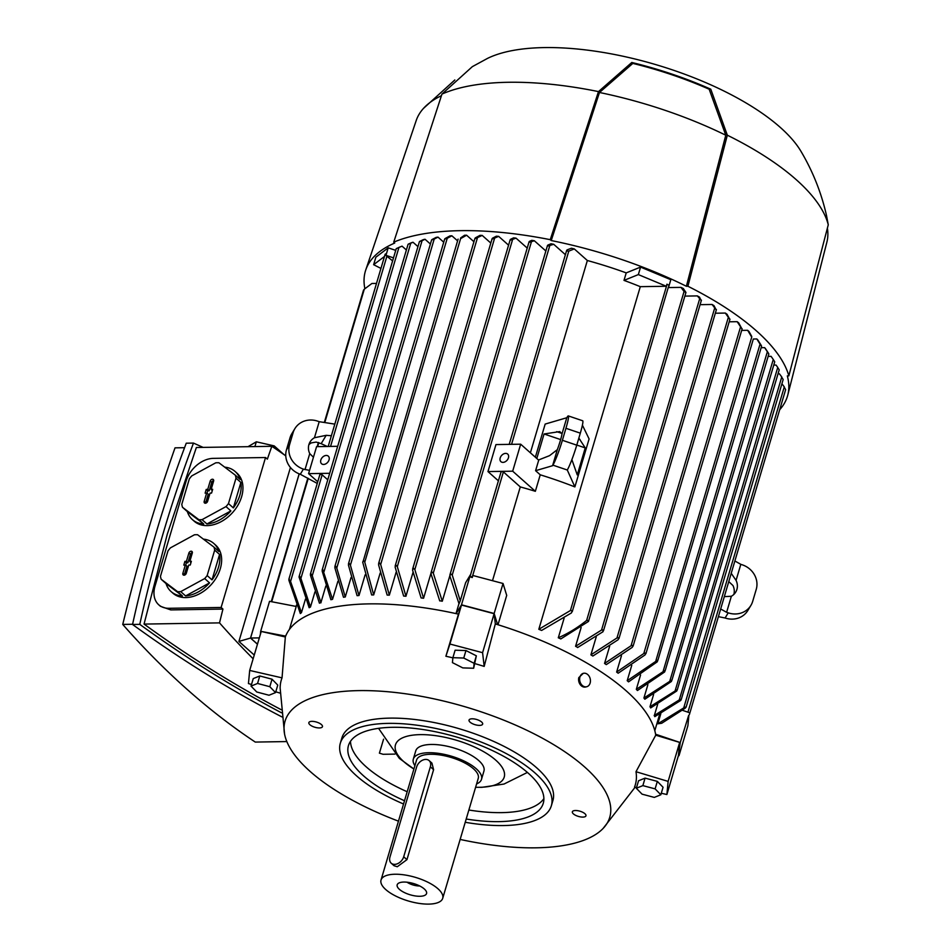 <?xml version="1.0" encoding="UTF-8"?>
<svg xmlns="http://www.w3.org/2000/svg" width="951" height="951" viewBox="0 0 951 951"><rect width="100%" height="100%" fill="white"/><g stroke="black" fill="none" stroke-linecap="round" stroke-linejoin="round"><path stroke-width="1.43" d="M403.557 804.011A110.054 42.177 16.5 0 1 356.601 775.897A110.054 42.177 16.5 0 1 340.327 743.207A110.054 42.177 16.5 0 1 421.65 725.875A110.054 42.177 16.5 0 1 535.104 773.044A110.054 42.177 16.5 0 1 551.366 805.723A110.054 42.177 16.5 0 1 465.241 822.282M340.327 743.207L341.885 737.964A110.054 42.177 16.5 0 1 423.207 720.62A110.054 42.177 16.5 0 1 536.649 767.79A110.054 42.177 16.5 0 1 552.923 800.48L551.366 805.723M404.52 800.742A101.591 38.932 16.5 0 1 363.472 775.778A101.591 38.932 16.5 0 1 348.446 745.62A101.591 38.932 16.5 0 1 423.516 729.607A101.591 38.932 16.5 0 1 528.233 773.151A101.591 38.932 16.5 0 1 543.259 803.322A101.591 38.932 16.5 0 1 466.204 819.013M543.877 798.614A101.591 38.932 16.5 0 1 468.867 810.014M407.183 791.743A101.591 38.932 16.5 0 1 366.135 766.779A101.591 38.932 16.5 0 1 350.491 741.328M394.867 754.107L383.063 754.286L379.401 753.144L383.574 739.189M378.557 728.335L399.372 758.411L413.923 769.014A56.715 21.742 16.5 0 1 403.854 761.703A56.715 21.742 16.5 0 1 420.187 734.636A56.715 21.742 16.5 0 1 495.851 760.241A56.715 21.742 16.5 0 1 475.607 787.273M414.909 765.65A35.556 13.623 16.5 0 1 413.316 759.124L415.753 750.874A35.556 13.623 16.5 0 1 442.037 745.275A35.556 13.623 16.5 0 1 478.686 760.515A35.556 13.623 16.5 0 1 483.94 771.071L481.503 779.321A35.556 13.623 16.5 0 1 476.606 783.921M413.316 759.124A35.556 13.623 16.5 0 1 439.588 753.513A35.556 13.623 16.5 0 1 476.237 768.765A35.556 13.623 16.5 0 1 481.503 779.321M381.03 880.032L416.562 760.087A32.168 12.327 16.5 0 1 440.337 755.011A32.168 12.327 16.5 0 1 473.491 768.8A32.168 12.327 16.5 0 1 478.246 778.358L442.714 898.303A32.168 12.327 16.5 0 1 418.951 903.379A32.168 12.327 16.5 0 1 385.785 889.589A32.168 12.327 16.5 0 1 381.03 880.032A32.168 12.327 16.5 0 1 404.805 874.968A32.168 12.327 16.5 0 1 437.959 888.757A32.168 12.327 16.5 0 1 442.714 898.303M429.103 760.586L431.932 763.106L433.597 769.692L406.945 859.656L397.268 866.741L394.047 865.731L391.218 863.211A8.464 6.051 -48.4 0 0 394.617 864.376A8.464 6.051 -48.4 0 0 403.7 856.78L430.351 766.815A8.464 6.051 -48.4 0 0 429.103 760.586A8.464 6.051 -48.4 0 0 425.703 759.421A8.464 6.051 -48.4 0 0 416.621 767.029L389.969 856.994A8.464 6.051 -48.4 0 0 391.218 863.211M424.301 888.971A15.323 5.872 16.5 0 1 426.535 892.05A15.323 5.872 16.5 0 1 416.954 896.151A15.323 5.872 16.5 0 1 399.444 889.375A15.323 5.872 16.5 0 1 398.005 883.598A15.323 5.872 16.5 0 1 410.273 882.718A15.323 5.872 16.5 0 1 424.301 888.971M419.712 885.963A10.164 3.899 16.5 0 1 407.052 882.219M584.913 813.699A7.097 2.722 16.5 0 1 585.959 815.815A7.097 2.722 16.5 0 1 580.716 816.933A7.097 2.722 16.5 0 1 573.405 813.89A7.097 2.722 16.5 0 1 572.359 811.785A7.097 2.722 16.5 0 1 577.602 810.668A7.097 2.722 16.5 0 1 584.913 813.699M481.598 721.999A7.097 2.722 16.5 0 1 482.656 724.103A7.097 2.722 16.5 0 1 477.414 725.221A7.097 2.722 16.5 0 1 470.091 722.178A7.097 2.722 16.5 0 1 469.045 720.073A7.097 2.722 16.5 0 1 474.287 718.956A7.097 2.722 16.5 0 1 481.598 721.999M321.402 724.555A7.097 2.722 16.5 0 1 322.46 726.659A7.097 2.722 16.5 0 1 317.218 727.777A7.097 2.722 16.5 0 1 309.895 724.733A7.097 2.722 16.5 0 1 308.849 722.629A7.097 2.722 16.5 0 1 314.092 721.512A7.097 2.722 16.5 0 1 321.402 724.555M398.469 821.165A169.314 64.894 16.5 0 1 310.109 771.416A169.314 64.894 16.5 0 1 284.563 734.029A169.314 64.894 16.5 0 1 394.95 692.447A169.314 64.894 16.5 0 1 584.71 767.029A169.314 64.894 16.5 0 1 603.148 828.404A169.314 64.894 16.5 0 1 460.153 839.436M497.587 624.617L494.151 613.478L461.497 604.812L456.183 613.633A193.017 73.976 16.5 0 1 458.465 614.144L461.485 605.05L494.128 613.704L495.316 623.915A193.017 73.976 16.5 0 1 497.587 624.617A193.017 73.976 16.5 0 1 626.364 690.997A193.017 73.976 16.5 0 1 655.584 734.22A193.017 73.976 16.5 0 1 655.738 735.194L679.68 742.41L678.432 755.546L680.25 742.565L655.584 734.22M636.54 787.571L634.531 787.107A184.601 70.754 -163.5 0 0 635.993 771.713L655.738 735.194M679.002 755.688L687.894 725.708L688.881 715.259M733.839 594.446A13.54 12.446 31.1 0 0 732.959 585.531L728.775 581.608M718.397 616.652L725.102 617.995A20.316 18.675 31.1 0 0 747.831 610.494L750.933 605.359A20.316 18.675 -148.9 0 1 728.204 612.848L725.102 617.995M731.236 573.322L736.062 580.383A13.54 12.446 -148.9 0 1 736.906 589.406A13.54 12.446 -148.9 0 1 735.729 592.081A13.54 12.446 -148.9 0 1 731.367 596.253L726.612 612.313L728.204 612.848M726.612 612.313L720.668 608.973M731.367 596.253L724.317 596.646M750.933 605.359A20.316 18.675 -148.9 0 0 752.693 601.341L756.247 589.347A20.316 18.675 -148.9 0 0 742.422 564.87L740.817 564.335L736.062 580.383M740.817 564.335L734.885 560.995M680.25 742.565L688.643 715.461M689.13 712.572L682.521 710.338M654.811 730.665L659.661 714.296M660.814 713.69L657.819 723.794L661.706 723.259L685.35 708.103L685.885 706.926L685.35 708.103M773.769 365.101L776.04 365.065L777.752 367.407L679.24 700.007L681.368 699.104L680.797 700.4L654.811 716.65A191.317 73.322 -163.5 0 0 654.359 715.461L657.664 704.299M649.985 706.736L677.362 689.57L676.743 691.02L650.674 707.924A191.317 73.322 -163.5 0 0 649.985 706.736L653.61 694.468M643.922 698.022L672.012 679.906L671.358 681.51L644.849 699.211A191.317 73.322 -163.5 0 0 643.922 698.022L647.881 684.684M636.314 689.344L665.308 670.229L664.606 671.988L637.443 690.521A191.317 73.322 -163.5 0 0 636.314 689.344L640.57 674.972M627.208 680.69L657.985 659.899L657.224 661.848L628.54 681.867A191.317 73.322 -163.5 0 0 627.874 681.273A191.317 73.322 -163.5 0 0 627.208 680.69L631.761 665.308M616.628 672.06L643.791 653.527L645.836 652.945L645.063 654.918L618.162 673.225A191.317 73.322 -163.5 0 0 616.628 672.06L621.467 655.726M604.551 663.441L631.06 645.741L633.057 645.313L632.272 647.334L606.286 664.618A191.317 73.322 -163.5 0 0 604.551 663.441L609.662 646.216M590.904 654.859L616.973 637.955L618.911 637.681L618.126 639.738L592.865 656.035A191.317 73.322 -163.5 0 0 590.904 654.859L596.253 636.801M577.768 647.465A191.317 73.322 -163.5 0 0 575.569 646.3L581.144 627.482M684.066 291.493L680.975 287.368A211.966 81.239 16.5 0 1 683.317 288.522L685.944 292.444L684.066 291.493L586.624 620.456L588.479 620.468L588.503 621.419L560.793 638.941A191.317 73.322 -163.5 0 0 558.308 637.776L564.086 618.305M538.813 629.289L570.422 610.53L572.252 610.661L571.385 612.967L541.618 630.442A191.317 73.322 -163.5 0 0 538.813 629.289L640.296 286.667A191.317 73.322 -163.5 0 0 623.999 280.39L626.222 272.889L640.57 267.088L670.824 279.713L668.601 287.214L668.933 285.205L666.924 284.194L666.318 286.263L638.347 274.589L640.57 267.088M574.297 248.924L568.793 251.112L566.974 250.981L567.117 249.887L571.408 248.223A211.966 81.239 16.5 0 1 574.297 248.924L587.349 260.515A191.317 73.322 16.5 0 1 626.222 272.889M587.349 260.515L530.385 452.807M535.354 457.217L545.173 424.075L566.784 417.739L562.029 433.787A13.54 1.248 108.7 0 1 560.365 440.586A13.54 1.248 108.7 0 1 557.322 449.657L549.583 455.636L538.492 460.011M582.404 425.156L589.097 438.934L574.88 486.912A191.317 73.322 -163.5 0 0 540.239 474.811L535.591 470.686L538.706 460.189L520.673 444.188L512.684 471.185L535.354 491.298L540.239 474.811M501.332 471.958L501.7 471.351L503.388 471.934L520.28 486.924A191.317 73.322 16.5 0 1 535.354 491.298M520.28 486.924L492.499 580.692M494.151 613.478L503.031 583.486L506.705 595.385L498.003 624.748M738.677 322.853L741.863 328.761L737.168 321.676A211.966 81.239 16.5 0 1 738.677 322.853M729.179 321.807L737.168 321.676M727.016 314.234L729.667 319.179L725.328 313.057A211.966 81.239 16.5 0 1 727.016 314.234M715.33 313.224L725.328 313.057M713.975 305.64L716.079 309.657L712.085 304.475A211.966 81.239 16.5 0 1 713.975 305.64M700.091 304.665L712.085 304.475M699.449 297.069L701.089 300.29L697.345 295.904A211.966 81.239 16.5 0 1 699.449 297.069M602.97 631.749L577.578 647.56M684.863 296.106L697.345 295.904M575.569 646.3L601.543 630.049L603.445 629.931L602.637 632.023M668.387 287.571L680.975 287.368M558.285 637.788C568.472 633.318 578.053 627.422 587.04 620.111M668.125 287.998L668.601 287.214M638.347 274.589L623.999 280.39M553.72 244.3L547.824 246.024L547.919 245.049L551.009 243.765A211.966 81.239 16.5 0 1 553.72 244.3L565.393 254.678M460.248 600.854L459.024 603.754L449.882 576.044L450.715 573.857L452.236 574.998L460.248 600.854L465.621 582.713L470.388 574.832L470.067 576.805L470.614 576.282L472.243 577.554L472.849 575.486L503.031 583.486M449.835 575.735L442.286 601.21A191.317 73.322 -163.5 0 0 439.671 600.747M430.946 573.358L423.575 598.25A191.317 73.322 -163.5 0 0 421.103 597.917L412.591 570.208L413.388 568.151L414.838 569.566L423.575 598.25M413.031 572.347L405.946 596.253A191.317 73.322 -163.5 0 0 403.628 596.051L395.129 567.105L395.913 565.084L397.304 566.653L405.946 596.253M396.127 572.229L389.339 595.16A191.317 73.322 -163.5 0 0 387.152 595.076L378.557 564.739L379.33 562.778L380.673 564.502L389.339 595.16M380.162 573.073L373.695 594.91A191.317 73.322 -163.5 0 0 372.661 594.934A191.317 73.322 -163.5 0 0 371.639 594.946L362.711 562.196L363.472 560.258L364.768 562.172L373.695 594.91M365.125 574.856L359.002 595.516A191.317 73.322 -163.5 0 0 357.077 595.671L348.411 565.013L349.124 563.254L350.408 565.191L359.002 595.516M351.014 577.59L345.272 596.978A191.317 73.322 -163.5 0 0 343.477 597.252L334.835 567.652L335.501 566.047L336.773 568.032L345.272 596.978M337.89 581.287L332.541 599.332A191.317 73.322 -163.5 0 0 330.889 599.724L322.151 571.04L322.769 569.59L332.541 599.332M325.824 586.018L320.903 602.637A191.317 73.322 -163.5 0 0 319.405 603.172L310.395 575.082L310.965 573.786L312.225 575.842L410.749 243.23L413.007 242.243L417.953 246.618M314.947 591.891L310.466 607.023A191.317 73.322 -163.5 0 0 309.146 607.713M305.461 599.094L301.443 612.67A191.317 73.322 -163.5 0 0 300.338 613.55L288.878 580.205L289.377 579.171L288.878 580.205M251.504 684.494L248.449 683.567L249.685 670.443L261.24 631.452L285.336 636.98A193.017 73.976 16.5 0 1 285.657 636.124L260.669 631.309L269.549 601.317L296.236 606.465L289.425 629.431M456.005 613.597L458.964 603.623M534.343 240.758L529.445 242.22L529.517 241.34L531.775 240.341A211.966 81.239 16.5 0 1 534.343 240.758L545.862 250.981M430.993 573.94L431.802 571.86L433.287 573.12L442.286 601.21M439.742 600.925L430.91 573.536M516.013 238.13L510.556 240.116L510.628 239.272L513.588 237.845A211.966 81.239 16.5 0 1 516.013 238.13L527.223 248.08M498.657 236.371L492.523 238.951L492.57 238.142L496.351 236.193A211.966 81.239 16.5 0 1 498.657 236.371L508.571 245.18M482.193 235.408L475.357 238.594L475.393 237.833L480.017 235.337A211.966 81.239 16.5 0 1 482.193 235.408L490.811 243.064M460.629 237.952L464.54 235.254A211.966 81.239 16.5 0 1 465.574 235.23A211.966 81.239 16.5 0 1 466.608 235.218L473.943 241.732M466.608 235.218L460.605 238.63L364.768 562.172M445.127 238.535L449.93 235.919A211.966 81.239 16.5 0 1 451.868 235.789L457.597 240.865M451.868 235.789L447.243 238.285L350.408 565.191M447.291 237.774L445.056 239.081M432.039 239.521L436.176 237.37A211.966 81.239 16.5 0 1 438.007 237.12L443.737 242.208M438.007 237.12L434.215 239.07L336.773 568.032M434.31 238.689L431.932 239.937M419.819 241.328L423.338 239.616A211.966 81.239 16.5 0 1 425.038 239.26L430.399 244.027M425.038 239.26L422.066 240.686L324.029 571.622M422.196 240.413L419.676 241.625M312.142 575.438L320.974 602.815M408.454 244.062L411.45 242.719A211.966 81.239 16.5 0 1 413.007 242.243M410.915 243.064L408.276 244.252M396.591 248.473L402.035 246.143L406.386 250.006M400.514 246.737L398.945 247.426L300.908 578.422L310.466 607.023M399.158 247.308L396.377 248.615M309.158 607.737L299.042 576.912M393.5 257.876L385.975 255.32L388.198 247.831L395.723 250.375M384.477 256.461L373.636 264.699L375.859 257.21L388.198 247.831M385.975 255.32L386.439 253.489L385.5 254.036M373.636 264.699L380.935 268.42M324.79 422.553L364.292 289.187L371.9 283.493L376.501 283.422M364.292 289.187L363.793 290.221M574.88 486.912L567.283 470.008A20.316 1.866 -71.3 0 0 576.758 445.163L580.312 433.157A20.316 1.866 -71.3 0 0 582.678 420.77L568.306 415.908A20.316 1.866 108.7 0 1 565.94 428.295L580.312 433.157M557.322 449.657L552.567 465.717L552.911 465.146L567.283 470.008M552.567 465.717L535.591 470.686M536.804 458.501L544.067 433.977L559.77 431.588L562.029 433.787M334.823 424.122L319.203 421.685L314.448 437.745L326.205 435.32L331.376 435.748M392.608 260.895L385.88 255.403M320.095 474.858L320.451 474.252L322.151 474.822L327.762 479.803M322.151 474.822L290.566 581.441L301.443 612.658M288.997 579.088L290.459 582.535M309.55 470.376L303.405 469.128A20.316 18.675 -148.9 0 1 289.568 444.652L293.122 432.657A20.316 18.675 -148.9 0 1 294.881 428.639A20.316 18.675 -148.9 0 1 317.61 421.138L319.203 421.685M317.254 483.429L300.302 474.264L303.405 469.128M313.45 457.241L309.753 453.603A13.54 12.446 -148.9 0 1 308.909 444.592A13.54 12.446 -148.9 0 1 310.085 441.918A13.54 12.446 -148.9 0 1 314.448 437.745M304.998 469.663L309.753 453.603M327.251 446.471L321.165 443.665L326.205 435.32M321.165 443.665L316.124 442.072L311.346 442.881A13.54 12.446 31.1 0 0 308.873 444.699M294.881 428.639L291.779 433.787A20.316 18.675 31.1 0 0 290.019 437.793L286.465 449.787A20.316 18.675 31.1 0 0 300.302 474.264M578.85 438.09L585.245 447.909L577.257 474.906L571.872 459.618M544.067 433.977L560.65 439.588M576.781 445.044L585.245 447.909M556.692 431.647L561.827 433.383M578.565 439.041L580.003 439.528M568.306 415.908A20.316 1.866 108.7 0 0 567.129 417.168L566.784 417.739M565.94 428.295L562.386 440.289A20.316 1.866 108.7 0 1 552.911 465.146M572.24 611.695L668.363 287.119M666.318 286.263L640.296 286.667M778.013 373.838L779.392 373.814L781.77 376.941L683.721 707.936L685.885 706.926M657.819 723.794L683.721 707.936M470.067 576.805L472.243 577.554M461.497 604.812L470.388 574.832M260.669 631.309L260.372 634.365M257.483 644.148L250.577 638.026L259.338 637.895M250.577 638.026L299.208 473.871M334.835 567.652L335.501 566.047M322.151 571.04L322.769 569.59M310.395 575.082L310.965 573.786M299.672 576.258L299.149 577.435L299.672 576.258L300.908 578.422M458.109 239.117L363.472 560.258M348.411 565.013L349.124 563.254M761.157 347.697L764.652 347.638A211.966 81.239 16.5 0 1 765.614 348.827L768.551 353.368M669.908 680.75L767.35 351.775L764.652 347.638M768.717 353.891L767.172 351.311M672.012 679.906L768.848 353.998M675.234 690.438L773.258 359.514L772.676 358.61L774.411 361.297M768.146 356.387L771.083 356.34A211.966 81.239 16.5 0 1 771.095 356.352L772.676 358.61M774.649 361.725L773.008 359.109M677.362 689.57L774.732 361.844M668.933 285.205L666.924 284.194M654.169 715.544L679.561 699.746M779.154 369.737L777.442 367.074M681.368 699.104L779.202 369.844M783.137 379.473L781.413 376.644M687.942 712.168L784.302 386.855L781.912 383.752M785.633 389.601L783.909 386.57M741.673 330.401L747.664 330.306A211.966 81.239 16.5 0 1 748.33 330.9A211.966 81.239 16.5 0 1 748.996 331.483L751.742 336.452M655.893 660.66L751.73 337.13L747.664 330.306M657.985 659.899L753.311 339.103M753.311 339.02L756.83 338.96A211.966 81.239 16.5 0 1 757.971 340.149L761.311 345.51M663.216 671.026L760.051 344.119L756.83 338.96M761.394 346.116L759.956 343.561M665.308 670.229L761.596 346.212M299.161 473.848L250.517 638.062L257.459 644.231M254.25 655.037L238.915 641.426L250.517 638.062M238.915 641.426L290.435 467.5M285.764 455.85A1154.692 675.448 89.1 0 0 271.831 446.304A1360.227 795.678 89.1 0 0 267.362 459.143L265.531 457.526L221.119 607.463L168.945 608.295A25.392 18.152 131.6 0 1 158.746 604.8A25.392 18.152 131.6 0 1 155.013 586.137L186.099 481.182A25.392 18.152 131.6 0 1 213.357 458.358L265.531 457.526M271.831 446.304L196.358 447.505L167.305 534.105L144.053 624.082L219.526 622.881A1360.227 795.678 89.1 0 1 222.938 609.08L221.119 607.463M219.526 622.881A1154.692 675.448 89.1 0 0 253.144 658.781M248.021 446.685L256.318 441.799L254.904 446.578M256.318 441.799L274.221 445.9L273.722 447.564M274.221 445.9L283.921 454.554M222.938 609.08L170.764 609.912L160.434 606.298L158.746 604.8M224.721 467.155A32.168 22.99 131.6 0 1 235.123 471.494L236.894 473.063A32.168 22.99 131.6 0 1 241.625 496.707A32.168 22.99 131.6 0 1 220.525 521.992A32.168 22.99 131.6 0 1 194.182 521.184L192.411 519.615A32.168 22.99 131.6 0 1 187.359 511.614L182.485 507.287L198.902 519.698A32.168 22.99 -48.4 0 0 202.064 519.638L226.005 506.598A32.168 22.99 -48.4 0 0 228.478 503.578L236.014 478.139A32.168 22.99 -48.4 0 0 235.313 475.167L218.908 462.768A32.168 22.99 -48.4 0 0 215.746 462.816L191.793 475.869A32.168 22.99 -48.4 0 0 189.332 478.876L181.796 504.327A32.168 22.99 -48.4 0 0 182.485 507.287M203.395 539.134A32.168 22.99 131.6 0 1 213.809 543.473L215.58 545.042A32.168 22.99 131.6 0 1 220.311 568.686A32.168 22.99 131.6 0 1 199.199 593.959A32.168 22.99 131.6 0 1 172.868 593.151L171.097 591.581A32.168 22.99 131.6 0 1 166.033 583.581L161.171 579.266L177.575 591.665A32.168 22.99 -48.4 0 0 180.738 591.617L204.691 578.565A32.168 22.99 -48.4 0 0 207.152 575.557L214.688 550.106A32.168 22.99 -48.4 0 0 213.999 547.146L197.582 534.735A32.168 22.99 -48.4 0 0 194.42 534.795L170.479 547.835A32.168 22.99 -48.4 0 0 168.006 550.855L160.469 576.294A32.168 22.99 -48.4 0 0 161.171 579.266M213.809 543.473A32.168 22.99 131.6 0 1 218.873 551.461L213.999 547.146M214.688 550.106L219.562 554.433A32.168 22.99 131.6 0 1 218.54 567.105A32.168 22.99 131.6 0 1 212.025 579.872L207.152 575.557M235.123 471.494A32.168 22.99 131.6 0 1 240.187 479.494L235.313 475.167M236.014 478.139L240.876 482.454A32.168 22.99 131.6 0 1 239.854 495.138A32.168 22.99 131.6 0 1 233.34 507.905L228.478 503.578M226.005 506.598L230.879 510.925A32.168 22.99 131.6 0 1 206.926 523.965L202.064 519.638M198.902 519.698L203.764 524.013A32.168 22.99 131.6 0 1 192.411 519.615M187.359 511.614L203.764 524.013M206.926 523.965L230.879 510.925M233.34 507.905L240.876 482.454M207.615 501.32A2.116 1.51 131.6 0 1 204.631 503.031A2.116 1.51 131.6 0 1 204.192 501.379L206.629 493.129L205.119 493.153L206.224 489.408L207.746 489.385L210.183 481.135A2.116 1.51 131.6 0 1 211.669 479.423A2.116 1.51 131.6 0 1 213.416 479.649A2.116 1.51 131.6 0 1 213.618 481.087L211.17 489.325L212.679 489.301L211.574 493.058L210.064 493.082L207.615 501.32M206.629 493.129L208.245 494.068L205.737 502.556A1.854 1.32 -48.4 0 0 205.666 503.186M212.251 490.752L211.17 489.325M213.702 480.647A1.854 1.32 -48.4 0 0 211.728 482.312L209.22 490.799L207.71 490.823L206.961 493.319M207.746 489.385L209.22 490.799M206.224 489.408L207.71 490.823M204.691 578.565L209.553 582.892A32.168 22.99 131.6 0 1 185.611 595.932L180.738 591.617M177.575 591.665L182.449 595.992A32.168 22.99 131.6 0 1 171.097 591.581M166.033 583.581L182.449 595.992M185.611 595.932L209.553 582.892M212.025 579.872L219.562 554.433M186.301 573.298A2.116 1.51 131.6 0 1 183.305 574.998A2.116 1.51 131.6 0 1 182.865 573.346L185.314 565.108L183.805 565.132L184.91 561.375L186.42 561.352L188.869 553.113A2.116 1.51 131.6 0 1 190.355 551.402A2.116 1.51 131.6 0 1 192.102 551.616A2.116 1.51 131.6 0 1 192.292 553.054L189.855 561.304L191.365 561.28L190.259 565.025L188.75 565.049L186.301 573.298M185.314 565.108L186.931 566.047L184.411 574.523A1.854 1.32 -48.4 0 0 184.339 575.165M190.937 562.719L189.855 561.304M192.375 552.626A1.854 1.32 -48.4 0 0 190.414 554.278L187.894 562.766L186.384 562.79L185.647 565.298M186.42 561.352L187.894 562.766M184.91 561.375L186.384 562.79M203.122 447.398L193.481 443.083C171.513 501.153 153.61 561.577 139.773 624.355C185.718 657.735 232.947 687.216 281.484 712.786M144.053 624.082C188.488 656.44 234.208 684.97 281.187 709.684M281.936 716.923C230.713 690.438 180.916 659.625 132.546 624.474C146.371 561.696 164.273 501.272 186.241 443.202L193.481 443.083M139.773 624.355L132.546 624.474M184.542 447.695L175.032 447.85A1360.227 795.678 -90.9 0 0 146.977 534.438A1360.227 795.678 -90.9 0 0 122.738 624.427L132.581 624.26M286.833 741.566L255.272 742.077A1154.692 675.448 -90.9 0 1 122.738 624.427M317.741 481.765L308.588 473.634L329.688 473.301M337.688 446.304L316.576 446.649L308.588 473.634M326.276 455.446A5.076 3.626 131.6 0 1 328.309 456.147A5.076 3.626 131.6 0 1 328.511 461.164A5.076 3.626 131.6 0 1 323.613 464.445A5.076 3.626 131.6 0 1 321.569 463.743A5.076 3.626 131.6 0 1 321.379 458.727A5.076 3.626 131.6 0 1 326.276 455.446M498.407 480.837L487.97 471.577L512.684 471.185M487.97 471.577L495.958 444.581L520.673 444.188M505.659 453.389A5.076 3.626 131.6 0 1 507.691 454.079A5.076 3.626 131.6 0 1 507.882 459.107A5.076 3.626 131.6 0 1 502.984 462.376A5.076 3.626 131.6 0 1 500.951 461.687A5.076 3.626 131.6 0 1 500.749 456.658A5.076 3.626 131.6 0 1 505.659 453.389M687.906 286.251L686.384 286.275A220.097 84.354 16.5 0 0 551.235 240.555L599.463 92.485L632.831 63.408A181.498 69.566 16.5 0 1 709.161 89.228L710.777 89.204L727.325 135.197L687.906 286.251A221.797 85.008 16.5 0 1 756.295 330.77A221.797 85.008 16.5 0 1 788.855 375.859L787.321 375.883A220.097 84.354 16.5 0 1 787.797 394.986A220.097 84.354 16.5 0 1 779.689 409.715M551.235 240.555L550.249 239.676L598.476 91.605L631.797 62.481A183.198 70.208 16.5 0 1 710.777 89.204M727.325 135.197A215.865 82.737 16.5 0 1 796.26 179.703A215.865 82.737 16.5 0 1 828.262 224.805L826.526 215.604C821.379 192.815 812.855 171.382 800.956 151.304A176.934 67.806 16.5 0 0 780.319 127.434A176.934 67.806 16.5 0 0 487.435 58.439L472.35 66.641L441.953 94.101L393.726 242.172A221.797 85.008 16.5 0 1 550.249 239.676M393.726 242.172L394.713 243.052A220.097 84.354 16.5 0 0 365.755 269.965A220.097 84.354 16.5 0 0 364.887 288.7M365.755 269.965L416.205 120.539A214.177 82.083 16.5 0 1 423.516 108.366A214.177 82.083 16.5 0 1 441.43 95.682M599.463 92.485A214.177 82.083 16.5 0 1 725.779 135.22L686.384 286.275M709.161 89.228L725.779 135.22M827.394 228.145A214.177 82.083 16.5 0 1 826.871 242.196L787.797 394.986M788.855 375.859L828.262 224.805M441.953 94.101A215.865 82.737 16.5 0 1 598.476 91.605M631.797 62.481L632.831 63.408M285.657 636.124A193.017 73.976 16.5 0 1 456.183 613.633M285.336 636.98L282.043 677.861A184.601 70.754 -163.5 0 0 280.153 688.239L284.563 734.029M452.878 657.842A184.601 70.754 -163.5 0 0 445.888 656.249L458.465 614.144M495.316 623.915L484.178 666.401A184.601 70.754 -163.5 0 0 475.013 663.655M586.636 686.753A6.907 5.314 76.6 0 0 590.44 680.987A6.907 5.314 76.6 0 0 586.85 673.914A6.907 5.314 76.6 0 0 583.438 673.308A6.907 5.314 76.6 0 0 579.635 679.073A6.907 5.314 76.6 0 0 583.225 686.147A6.907 5.314 76.6 0 0 586.636 686.753L585.59 687.002A6.907 5.314 -103.4 0 1 582.178 686.396A6.907 5.314 -103.4 0 1 578.79 677.623L583.248 673.367M445.888 656.249L449.93 644.029L482.585 652.683L484.178 666.401M461.485 605.05L449.93 644.029M494.128 613.704L482.585 652.683M473.657 668.244L476.344 655.821L465.966 650.543L455.113 650.199L452.89 657.688L463.743 658.044L474.121 663.322L473.657 668.244L462.804 667.899L452.426 662.621L452.89 657.688M476.344 655.821L474.121 663.322M465.966 650.543L463.743 658.044M635.993 771.713L668.125 781.401L666.889 794.525L661.29 793.241M679.68 742.41L668.125 781.401M678.432 755.546L666.889 794.525M660.838 794.763L663.061 787.262L657.331 781.377L645.075 778.12L638.549 780.771L636.326 788.26L642.864 785.621L655.108 788.866L660.838 794.763L654.3 797.402L642.056 794.156L636.326 788.26M645.075 778.12L642.864 785.621M657.331 781.377L655.108 788.866M280.224 693.148L275.778 691.805M249.685 670.443L282.043 677.861M275.54 692.601L277.763 685.1L272.034 679.204L259.789 675.959L253.251 678.598L251.028 686.099L257.566 683.46L269.822 686.705L275.54 692.601L269.014 695.24L256.758 691.995L251.028 686.099M272.034 679.204L269.822 686.705M259.789 675.959L257.566 683.46M403.7 856.78L406.945 859.656M430.351 766.815L433.597 769.692M643.791 653.527L740.508 327.037M631.06 645.741L728.264 317.61M616.973 637.955L714.641 308.231M601.543 630.049L699.603 299.03M511.567 444.331L568.793 251.112M452.236 574.998L549.678 246.024M433.287 573.12L531.336 242.101M414.838 569.566L512.506 239.842M397.304 566.653L494.508 238.523M380.673 564.502L477.39 238.012M271.713 601.733L308.255 478.377M317.658 446.625L318.835 442.631M472.183 577.281L503.388 471.934M330.556 446.423L386.998 255.902M290.019 437.793L293.122 432.657M286.465 449.787L289.568 444.652M562.386 440.289L576.758 445.163M570.422 610.53L667.043 284.361M170.764 609.912L168.945 608.295M204.192 501.379L205.737 502.556M210.183 481.135L211.728 482.312M182.865 573.346L184.411 574.523M188.869 553.113L190.414 554.278M475.607 787.285L481.919 787.321L504.018 784.04L527.413 772.426M635.102 787.238L603.148 828.404M296.094 606.441L296.486 605.086M470.543 574.868L501.141 471.589M328.202 446.459L385.155 254.202M509.201 444.379L566.689 250.315M288.854 579.29L319.905 474.478M378.605 563.551L474.965 238.273M334.859 566.558L431.635 239.854M322.163 570.006L419.439 241.602M310.395 574.107L408.086 244.276M449.918 574.88L547.503 245.453M299.125 576.484L396.234 248.663M431.029 572.799L529.101 241.732M412.639 569.043L510.2 239.676M395.176 565.928L492.142 238.57M348.458 563.872L444.711 238.927M645.919 653.682L742.149 328.784M271.249 601.65L307.827 478.139M317.17 446.637L318.395 442.488M324.315 422.482L363.555 290.019M588.503 621.419L685.944 292.444M686.099 707.223L783.16 379.556M603.481 630.81L701.422 300.159M689.368 714.629L785.633 389.66M618.97 638.525L716.412 309.574M633.116 646.109L729.976 319.144M454.828 79.967L423.516 108.366"/></g></svg>
